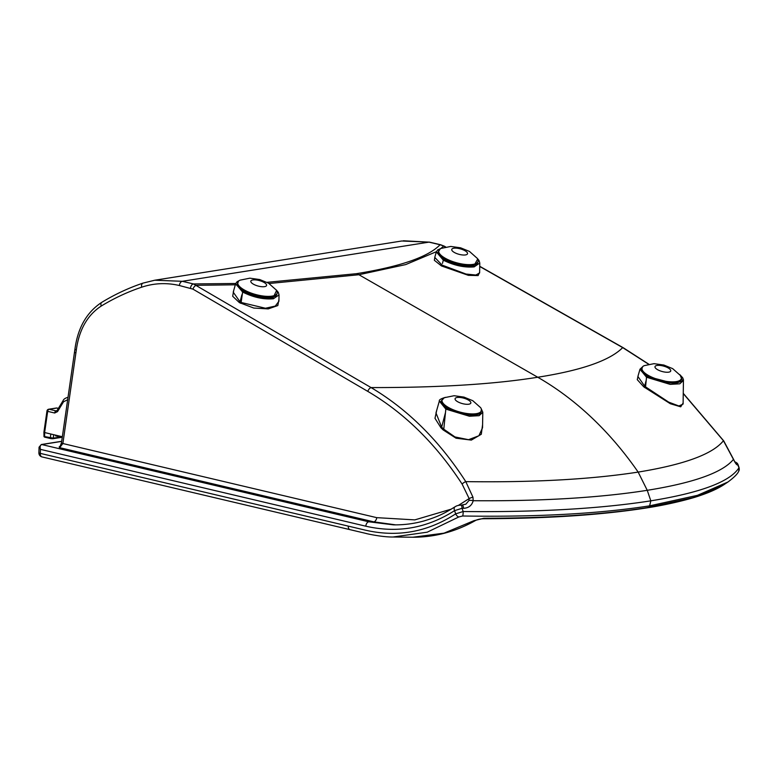 <?xml version="1.0" encoding="UTF-8"?>
<svg xmlns="http://www.w3.org/2000/svg" width="778" height="778" viewBox="0 0 778 778"><rect width="100%" height="100%" fill="white"/><g stroke="black" fill="none" stroke-linecap="round" stroke-linejoin="round"><path stroke-width="1.17" d="M458.291 505.467L469.153 498.591L462.113 484.081C435.865 443.83 404.424 412.924 367.809 391.392L192.944 289.134L179.368 285.516C166.589 282.55 154.025 283.104 141.664 287.199C127.718 291.867 114.249 298.149 101.257 306.036C87.437 315.071 79.123 329.687 76.332 349.876L62.872 443.528L59.634 447.661C58.778 447 59.216 446.465 60.966 446.076M61.686 441.389L41.749 444.549L368.772 521.785L373.81 521.863A4.085 2.587 103.3 0 0 376.737 517.652L414.8 519.889L451.289 509.133M365.825 526.2A4.085 2.587 103.3 0 1 368.772 521.785L393.454 524.849C403.86 525.014 414.052 523.711 424.029 520.929C439.249 516.339 445.561 512.644 455.023 506.799L455.023 506.799A4.085 2.567 56.9 0 0 454.576 510.64C427.044 528.213 397.461 533.407 365.825 526.2L40.417 449.353L40.3 453.38L363.384 529.682C396.167 537.744 426.928 532.473 455.665 513.869L463.153 511.525C537.404 512.313 599.955 508.754 650.826 500.838L647.247 490.315C599.828 497.745 541.819 501.217 473.209 500.721C471.828 505.535 468.589 508.063 463.474 508.306L462.054 508.297L463.153 511.525A4.085 1.011 90.8 0 1 462.618 515.999L458.777 516.981L427.229 532.181L393.046 537.005C381.269 537.199 363.491 532.969 366.623 533.582L42.041 456.929A4.085 2.587 103.3 0 1 40.3 453.38A4.085 0.661 1.6 0 1 38.9 452.845A4.085 4.085 0 0 0 42.041 456.929M395.662 524.858L373.81 521.863L59.634 447.661L61.491 442.731A4.085 0.768 -171.8 0 0 62.872 443.528L376.737 517.652M53.585 434.659L53.332 438.121A0.817 0.613 -99 0 1 52.846 438.743L52.846 438.743A0.817 0.613 -99 0 1 52.671 438.734L50.949 438.646A0.817 0.515 -76.7 0 1 50.463 437.965L50.755 433.998L44.618 432.549L44.647 436.594L53.332 438.121L60.441 436.993M50.755 433.998L62.357 436.73M55.501 435.116L55.423 435.806L62.259 437.421M44.453 436.02L43.957 436.293L44.647 436.594A0.817 0.515 -76.7 0 0 45.134 437.265L50.696 438.578M58.35 408.431L56.716 408.051A2.042 1.527 -99 0 0 56.259 408.032L48.683 409.238A2.042 1.527 81 0 1 49.14 409.257L56.133 410.91L57.115 410.463A2.042 0.924 31.3 0 0 57.533 411.63L54.674 413.011L47.672 411.358L44.618 432.549M57.115 410.463L63.125 400.573C63.679 399.202 65.119 398.171 67.462 397.49L68.017 397.441M63.125 400.573A2.042 0.924 31.3 0 0 63.543 401.74L57.533 411.63M61.822 437.314L52.846 438.743L43.996 436.546A0.817 0.797 -18.9 0 1 43.957 436.293M141.664 287.199A4.085 2.626 -108.5 0 1 143.026 283.104A4.085 2.626 -108.5 0 1 143.308 283.036L154.754 280.226L182.305 281.305L193.43 283.941L235.724 283.484M267.01 282.336L356.343 273.7C400.242 266.63 428.153 256.983 440.085 244.759L428.96 242.133L401.769 240.995L154.754 280.226L143.026 283.104C128.778 287.879 115.037 294.288 101.792 302.331C86.747 312.182 77.79 327.801 74.931 349.186L61.491 442.731M190.493 288.142A4.085 2.587 -76.7 0 1 193.43 283.941L371.067 387.58C407.837 409.423 439.405 440.776 465.779 481.631C533.727 482.545 591.192 479.365 638.155 472.09C684.348 464.573 712.774 454.109 723.443 440.708L683.269 393.571M356.343 273.7L358.921 274.731L269.12 283.513M235.559 284.797L196.212 285.322A4.085 2.353 -59.7 0 0 192.944 289.134M278.952 299.433L277.824 305.55L268.235 308.905L253.793 308.049L239.391 302.613L232.68 296.272L233.75 290.34M436.4 251.683L405.678 264.588L358.921 274.731L537.734 377.242A346.881 259.385 81 0 1 638.155 472.09L647.247 490.315C693.966 482.798 722.704 472.489 733.45 459.39L723.443 440.708A4.085 1.332 -35.4 0 1 723.735 440.902L683.279 393.357M482.593 424.574L481.3 434.25L471.332 440.095L456.064 438.209L443.071 429.864L440.951 427.803L434.99 418.321L436.759 410.123M683.113 403.033L680.721 406.816L670.325 403.724L643.766 386.841L637.27 379.674L638.193 375.463M648.58 364.23L622.701 347.61L479.725 266.475M479.637 272.183L478.13 275.568L468.375 275.344L441.505 265.959L434.348 260.29L434.99 256.584M445.405 246.996L443.674 246.013L440.97 248.415A20.403 7.012 -164.7 0 0 438.753 250.623L438.452 251.732A20.403 7.012 -164.7 0 0 444.753 259.249A20.403 7.012 -164.7 0 0 465.215 265.57A20.403 7.012 -164.7 0 0 477.809 262.507L478.11 261.398A20.403 7.012 -164.7 0 1 465.516 264.462A20.403 7.012 -164.7 0 1 445.055 258.14A20.403 7.012 -164.7 0 1 438.753 250.623M462.113 484.081A4.085 1.546 -32.9 0 1 465.779 481.631L472.946 497.152L473.209 500.721A4.085 1.196 9.6 0 0 469.017 500.449L469.153 498.591A4.085 0.846 -18.9 0 1 472.946 497.152M393.046 537.005L412.894 537.228L444.024 533.154L473.87 520.706L483.838 518.274C547.926 518.177 602.289 514.637 646.926 507.655L693.499 497.55L723.735 484.801L727.994 481.971L697.419 495.362L649.64 505.846L650.826 500.838C700.793 492.737 730.182 481.699 738.983 467.714L737.729 464.748C736.999 465.439 735.58 463.649 733.45 459.39A4.085 1.381 -24.8 0 0 733.421 459.078L723.735 440.902M481.076 408.392L482.798 412.252L482.535 427.754L478.908 435.758L468.541 439.696L454.955 436.935L443.781 429.213L445.463 412.661L441.661 427.151L443.781 429.213L443.071 429.864M445.463 412.661L445.833 409.111L439.346 401.088L435.972 412.894L441.661 427.151L440.951 427.803M482.798 412.252L479.131 415.685L469.435 416.23L445.833 409.111L446.562 408.333L471.964 415.53L480.726 413.906L481.387 409.15M444.296 397.714L454.128 395.72L463.951 397.101L472.781 400.699L480.629 407.672A20.403 7.012 -164.7 0 1 481.436 410.677A20.403 7.012 -164.7 0 1 468.842 413.74A20.403 7.012 -164.7 0 1 448.371 407.419A20.403 7.012 -164.7 0 1 442.069 399.902A20.403 7.012 -164.7 0 1 444.296 397.714L440.309 401.954L446.562 408.333M679.787 374.617L682.676 377.738L683.444 379.722L683.103 404.074L678.893 405.98L668.681 402.129L645.545 386.861L646.226 380.15L644.661 386.121L645.545 386.861L644.651 387.59M646.226 380.15L646.528 377.242L639.983 369.21L637.902 376.474L644.661 386.121L643.766 386.841M683.492 380.374L679.826 383.807L670.13 384.361L646.528 377.242L647.267 376.464L674.789 383.651L682.491 380.948L680.157 375.093M642.54 366.817L641.296 371.048L647.267 376.464M442.458 263.431L443.314 260.173L436.341 251.858L434.756 257.401L442.04 265.035L441.262 265.823M441.505 265.959L442.283 265.172L466.022 274.05L475.844 275.033L479.618 272.952L479.783 263.022L474.181 266.883C464.34 267.729 454.051 265.483 443.314 260.173L444.024 259.375C454.342 264.617 464.252 266.835 473.763 266.037L477.711 259.025M440.29 248.795L437.431 253.2L444.024 259.375M241.909 294.745L240.042 301.845L241.122 302.467L242.619 292.042L235.637 283.727L233.225 292.168L240.042 301.845L239.391 302.613M240.47 303.235L241.122 302.467L265.463 308.244L275.286 306.075L278.923 301.251L279.03 294.891L273.409 298.771C263.567 299.608 253.307 297.371 242.619 292.042L243.329 291.254C253.599 296.496 263.489 298.723 272.99 297.925L276.618 290.495M238.554 281.13L236.92 285.516L243.329 291.254M443.674 246.013L440.085 244.759A4.085 2.587 -76.7 0 1 440.747 244.788L444.306 246.188A4.085 2.276 -60.4 0 0 443.674 246.013M738.983 467.714L738.75 471.137A4.085 3.987 29.9 0 0 738.983 467.714M734.831 461.753L737.456 463.406L737.884 464.495A4.085 3.987 -148.8 0 0 734.977 461.976M455.023 506.799C456.579 505.719 458.602 505.175 461.091 505.165L461.091 505.165A4.085 1.021 90.5 0 1 462.054 508.297L454.576 510.64L455.665 513.869A4.085 2.567 56.4 0 0 458.777 516.981M461.091 505.165L465.876 504.173L469.017 500.449M38.9 452.845L39.056 447.204L40.417 449.353C39.775 446.689 40.213 445.084 41.749 444.549A2.042 1.527 81 0 0 41.292 444.53L61.695 441.291M462.492 505.175A4.085 1.031 90.4 0 1 463.474 508.306M737.729 464.748A4.085 3.987 -147.8 0 0 735.229 462.356M649.64 505.846C598.924 513.752 536.587 517.137 462.618 515.999M646.926 507.655L645.983 508.015C668.963 504.562 691.292 498.737 700.297 495.489C709.876 492.26 717.686 488.691 723.735 484.801L724.055 484.597M646.032 508.015C601.19 514.997 546.934 518.576 483.255 518.741L483.255 518.741A4.085 1.264 -90.1 0 0 483.838 518.274M483.255 518.741C479.88 518.916 477.245 519.529 475.358 520.589L475.358 520.589A4.085 2.519 -119.5 0 1 473.87 520.706M481.436 410.677L481.125 411.786A20.403 7.012 -164.7 0 1 468.541 414.849A20.403 7.012 -164.7 0 1 448.07 408.528A20.403 7.012 -164.7 0 1 441.768 401.01L442.069 399.902M276.365 290.116A20.403 7.012 -164.7 0 1 277.172 293.131A20.403 7.012 -164.7 0 1 264.578 296.194A20.403 7.012 -164.7 0 1 244.107 289.863A20.403 7.012 -164.7 0 1 237.805 282.346A20.403 7.012 -164.7 0 1 240.032 280.168L249.864 278.174L259.687 279.545L268.517 283.153L276.365 290.116M277.172 293.131L276.861 294.24A20.403 7.012 -164.7 0 1 264.277 297.303A20.403 7.012 -164.7 0 1 243.806 290.972A20.403 7.012 -164.7 0 1 237.504 283.455L237.805 282.346M680.536 375.609A20.403 7.012 -164.7 0 1 681.334 378.623A20.403 7.012 -164.7 0 1 668.74 381.687A20.403 7.012 -164.7 0 1 648.269 375.366A20.403 7.012 -164.7 0 1 641.976 367.848A20.403 7.012 -164.7 0 1 644.194 365.66L654.026 363.666L663.858 365.038L672.678 368.646L680.536 375.609M681.334 378.623L681.032 379.732A20.403 7.012 -164.7 0 1 668.438 382.795A20.403 7.012 -164.7 0 1 647.967 376.474A20.403 7.012 -164.7 0 1 641.665 368.957L641.976 367.848M440.98 248.435L450.802 246.441L460.634 247.822L469.455 251.42L477.313 258.393A20.403 7.012 -164.7 0 1 478.11 261.398M67.842 399.668L63.543 401.74M44.716 437.08A0.817 0.797 -18.9 0 1 43.996 436.546L43.918 432.198L46.981 410.959L47.672 411.358A2.042 1.293 103.3 0 1 49.14 409.257L56.716 408.051A2.042 1.293 103.3 0 1 57.057 408.061A2.042 2.042 0 0 0 56.259 408.032M54.674 413.011A2.042 1.293 103.3 0 1 56.133 410.91L56.843 410.794M57.358 408.197A2.042 1.293 103.3 0 0 57.057 408.061L58.389 408.372M440.747 244.788L429.631 242.162A4.085 2.587 -76.7 0 0 428.96 242.133L182.305 281.305A4.085 2.587 -76.7 0 0 179.368 285.516M367.809 391.392A4.085 2.353 -59.7 0 1 371.067 387.58C438.88 387.668 494.438 384.215 537.734 377.242C581.545 370.386 609.874 360.506 622.701 347.61A4.085 2.276 -60.4 0 1 623.324 347.785L479.734 266.29M473.763 266.037A0.817 0.613 81 0 1 474.181 266.883M272.99 297.925A0.817 0.613 81 0 1 273.409 298.771M101.257 306.036A4.085 2.49 -121.3 0 1 101.792 302.331M76.332 349.876A4.085 0.681 -173.3 0 1 74.931 349.186M75.933 352.901A4.085 0.768 -171.8 0 1 74.552 352.103M348.301 526.123A4.085 2.587 103.3 0 0 350.042 529.672M468.317 400.009A8.159 2.801 -164.7 0 1 468.784 404.21A8.159 2.801 -164.7 0 1 457.61 401.701A8.159 2.801 -164.7 0 1 457.143 397.5A8.159 2.801 -164.7 0 1 468.317 400.009M264.053 282.453A8.159 2.801 -164.7 0 1 264.52 286.654A8.159 2.801 -164.7 0 1 253.356 284.155A8.159 2.801 -164.7 0 1 252.879 279.954A8.159 2.801 -164.7 0 1 264.053 282.453M668.214 367.955A8.159 2.801 -164.7 0 1 668.691 372.156A8.159 2.801 -164.7 0 1 657.517 369.647A8.159 2.801 -164.7 0 1 657.05 365.446A8.159 2.801 -164.7 0 1 668.214 367.955M465.001 250.73A8.159 2.801 -164.7 0 1 465.468 254.931A8.159 2.801 -164.7 0 1 454.294 252.432A8.159 2.801 -164.7 0 1 453.827 248.221A8.159 2.801 -164.7 0 1 465.001 250.73M67.472 397.49L68.026 397.402M48.683 409.238A2.042 2.042 0 0 0 46.981 410.959M445.444 397.344C440.863 398.706 438.831 399.95 439.346 401.088M643.192 366.224L639.983 369.21M441.097 248.386L437.742 249.874L436.341 251.858M479.783 263.022L479.063 260.552L477.245 258.296M239.206 280.605L237.105 281.704L235.637 283.727M279.03 294.891L278.31 292.402L276.18 289.844M738.001 464.476L739.1 467.704M39.056 447.204L41.292 444.53M735.171 462.589L733.421 459.078M648.794 364.192L623.324 347.785M445.648 246.947L444.306 246.188M429.631 242.162L403.335 240.772M412.894 537.228C434.795 537.258 455.616 531.714 475.358 520.589M727.994 481.971C734.101 477.429 737.69 473.821 738.75 471.137"/></g></svg>
